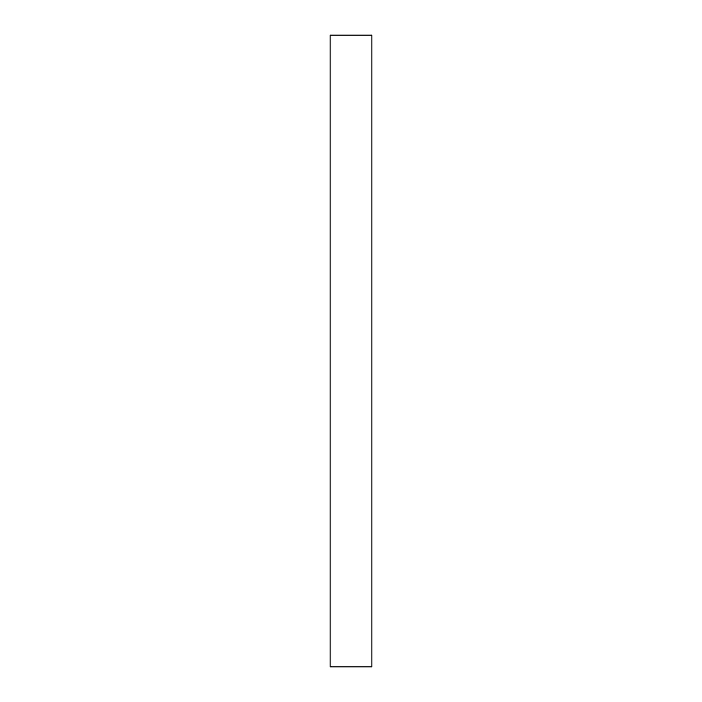 <?xml version="1.0" encoding="UTF-8"?>
<svg xmlns="http://www.w3.org/2000/svg" width="702" height="702" viewBox="0 0 702 702"><rect width="100%" height="100%" fill="white"/><g stroke="black" fill="none" stroke-linecap="round" stroke-linejoin="round"><path stroke-width="1.05" d="M371.885 666.9L330.115 666.9L330.115 35.1L371.885 35.1L371.885 666.9"/></g></svg>
